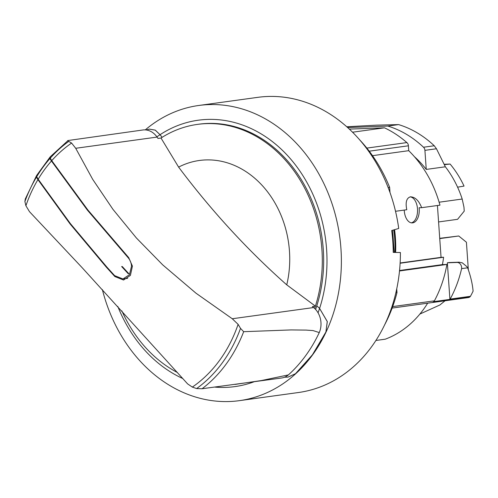 <?xml version="1.0" encoding="UTF-8"?>
<svg xmlns="http://www.w3.org/2000/svg" width="498" height="498" viewBox="0 0 498 498"><rect width="100%" height="100%" fill="white"/><g stroke="black" fill="none" stroke-linecap="round" stroke-linejoin="round"><path stroke-width="0.75" d="M395.63 252.442A109.778 89.702 -97.8 0 0 395.412 237.857A109.778 89.702 -97.8 0 0 394.584 229.678M395.524 211.283L406.791 209.733C405.279 202.4 406.474 198.104 410.377 196.835L410.813 196.797M410.377 196.835C415.064 196.922 418.824 200.538 421.669 207.678L439.964 205.164A109.778 89.702 82.2 0 0 408.734 150.676L372.51 155.669M375.922 340.47L385.271 339.182A109.778 89.702 82.2 0 0 427.676 303.176M399.552 270.507L442.423 264.606L446.905 264.438L399.508 270.968M437.431 205.512L441.054 257.341L443.606 257.248A109.778 89.702 82.2 0 1 442.423 264.606M443.606 257.248L400.118 263.243M419.87 314.057L439.946 304.944L445.038 300.78M439.746 238.604L458.745 235.99L439.722 238.318M458.745 235.99L466.414 242.221L468.344 269.816M449.302 262.552A2.608 1.494 87.9 0 0 449.221 262.546L459.025 262.191L462.3 262.832L467.006 266.76L467.628 267.8C470.622 276.029 472.446 283.81 473.1 291.137A114.976 93.948 82.2 0 1 470.454 296.298A4.183 3.418 82.2 0 1 470.212 296.59A4.189 3.424 82.2 0 1 469.458 297.2A4.183 3.418 82.2 0 1 468.419 297.561L431.996 302.579A4.189 3.424 -97.8 0 0 432.003 302.579A4.189 3.424 -97.8 0 0 433.795 301.607L433.864 301.601A4.183 3.418 -97.8 0 0 434.399 300.842A114.683 93.711 -97.8 0 0 446.905 264.438M444.365 164.657L450.111 164.054L444.185 164.272M450.111 164.054A93.045 76.032 82.2 0 1 464.043 186.084L457.581 187.18M439.118 202.213L462.188 199.032L463.955 207.124L464.236 211.115L457.575 219.319L438.576 221.94M349.303 129.107L384.481 127.818L352.528 132.219M369.248 151.187L408.391 145.796A3.754 3.069 -97.8 0 0 408.385 145.59A3.754 3.069 -97.8 0 0 406.872 142.584L366.833 148.099M406.872 142.584A114.453 93.524 -97.8 0 0 384.481 127.818M408.391 145.796L408.734 150.676M421.669 207.678L419.123 207.772A13.066 7.507 -92.1 0 1 419.216 208.811A13.066 7.507 -92.1 0 1 412.232 222.899A13.066 7.507 -92.1 0 1 404.289 210.872A13.066 7.507 -92.1 0 1 404.252 210.081M410.19 196.866A13.066 7.507 -92.1 0 1 417.505 208.874A13.066 7.507 -92.1 0 1 411.373 222.849M441.054 257.341L400.131 262.981M462.188 199.032A95.137 77.744 -97.8 0 0 445.355 166.786L426.251 169.42A95.137 77.744 -97.8 0 0 414.423 156.696M470.454 296.298L450.155 299.099A4.183 3.418 82.2 0 1 449.918 299.385L433.864 301.601M449.918 299.385L447.36 262.801L449.14 262.552A2.608 1.494 87.9 0 1 449.221 262.546M445.355 166.786L436.466 148.759L434.256 145.758A109.778 89.702 -97.8 0 0 398.562 124.593L376.401 125.16L346.733 126.766M398.562 124.593L387.818 126.069A109.778 89.702 82.2 0 1 423.512 147.24A4.183 3.418 82.2 0 1 424.919 150.352L426.251 169.42M347.604 127.544L387.818 126.069M459.025 262.191L456.99 262.446A5.229 4.27 82.2 0 1 461.627 267.501A5.229 4.27 82.2 0 1 461.609 268.634A114.976 93.948 82.2 0 1 450.155 299.099M467.628 267.8L461.609 268.634M447.36 262.801L456.99 262.446M388.135 187.541L389.635 187.329L389.996 192.539M392.636 230.257L394.186 252.424M396.738 288.884L396.993 292.587L395.879 292.743M384.73 324.671A141.924 115.972 -97.8 0 0 396.993 292.587M389.635 187.329A141.924 115.972 -97.8 0 0 359.201 139.334M102.358 289.568A148.983 121.736 -97.8 0 0 229.46 401.519A148.983 121.736 -97.8 0 0 239.414 400.653L298.433 392.524A148.983 121.736 -97.8 0 0 400.404 252.517L393.233 252.405A148.983 121.736 -97.8 0 0 391.702 230.53L398.717 228.451A148.983 121.736 -97.8 0 0 267.719 96.481A148.983 121.736 -97.8 0 0 257.771 97.347L198.752 105.476A148.983 121.736 -97.8 0 0 145.279 129.891M239.414 400.653A148.983 121.736 -97.8 0 0 340.414 242.52A148.983 121.736 -97.8 0 0 208.699 104.611A148.983 121.736 -97.8 0 0 198.752 105.476M117.783 306.407A134.448 109.865 -97.8 0 0 182.859 378.573M214.906 387.108A134.448 109.865 -97.8 0 0 225.98 387.376A134.448 109.865 -97.8 0 0 254.036 381.798M149.3 129.107L155.295 130.134L160.063 134.703A134.448 109.865 -97.8 0 1 207.243 119.433A134.448 109.865 -97.8 0 1 319.598 308.405L327.304 321.559L325.904 332.035L327.254 321.565L319.567 308.405A18.831 15.388 -97.8 0 0 317.973 306.942A810.788 662.527 82.2 0 1 316.747 305.959A130.426 106.578 82.2 0 1 315.595 309.42M121.848 310.87A130.426 106.578 -97.8 0 0 177.475 372.56M286.748 284.85L315.396 306.139L314.643 308.443A130.426 106.578 -97.8 0 0 321.92 249.685A130.426 106.578 -97.8 0 0 206.147 123.635A130.426 106.578 -97.8 0 0 197.438 124.394A130.426 106.578 -97.8 0 0 161.01 138.039L178.614 167.11A810.788 662.527 82.2 0 0 286.748 284.85A94.396 77.14 -97.8 0 0 289.463 251.179A94.396 77.14 -97.8 0 0 178.614 167.11M319.598 308.405A18.831 15.388 -97.8 0 0 317.998 306.942A810.788 662.527 82.2 0 1 316.772 305.953L316.747 305.959A130.426 106.578 -97.8 0 0 207.523 123.442A130.426 106.578 -97.8 0 0 198.808 124.201L197.438 124.394M288 377.123L295.526 373.705A148.827 121.618 -97.8 0 0 325.904 332.035M162.055 137.373A810.788 662.527 82.2 0 1 161.439 136.477A18.831 15.388 -97.8 0 0 160.063 134.703M162.037 137.386A810.788 662.527 82.2 0 1 161.414 136.477A18.831 15.388 -97.8 0 0 160.032 134.703L155.258 130.159L149.282 129.107L146.256 129.984M284.551 377.223L287.981 377.123L295.501 373.712L312.445 354.781L325.879 332.035M315.396 306.139L312.389 306.556A810.788 662.527 -97.8 0 0 313.616 307.546A18.831 15.388 82.2 0 1 320.955 322.43A18.831 15.388 82.2 0 1 319.262 332.564A148.827 121.618 -97.8 0 1 288.392 374.907A19.179 15.675 82.2 0 1 281.557 378.007L202.076 388.745A145.292 118.723 -97.8 0 0 243.671 331.687L240.522 328.375L238.112 324.354L232.267 318.751L195.969 293.179L162.728 264.886L136.365 237.951L112.953 209.347L92.696 179.361L75.708 148.286L71.6 143.063A139.496 113.986 -97.8 0 0 51.748 160.655L87.872 210L128.689 257.591L132.418 266.119L130.401 275.394L123.566 280.019L114.857 276.558L106.248 267.071L70.019 223.87L37.923 179.629L36.441 177.151L36.609 175.582M71.6 143.063L68.761 141.37C67.566 140.897 67.336 140.61 68.07 140.517L142.851 129.99A18.831 15.388 82.2 0 1 157.057 137.081A810.788 662.527 -97.8 0 0 157.997 138.444L161.022 138.027M243.671 331.687L291.062 329.925L306.052 330.093L313.037 330.579L319.262 332.564M128.285 273.763L121.63 266.523M37.923 179.629A139.496 113.986 -97.8 0 0 25.902 205.755L29.494 211.681L82.282 267.831L187.628 383.914L192.34 387.089A139.496 113.986 -97.8 0 0 238.112 324.354M51.443 161.003A139.496 113.986 -97.8 0 0 38.165 179.218L70.423 223.664L106.84 267.046L114.633 275.643L122.987 278.967L129.418 274.728L131.534 266.15C131.248 262.726 130.04 259.819 127.911 257.435L87.343 210.069L51.443 161.003L49.962 158.526L50.267 156.845M68.07 140.517L50.404 156.652L50.267 158.177L51.748 160.655M50.093 157.007L36.715 175.358L36.684 176.74L38.165 179.218M122.24 266.505L128.839 273.688M68.761 141.37A142.963 116.825 -97.8 0 0 50.267 158.177M36.441 177.151A142.963 116.825 -97.8 0 0 24.9 201.541L25.902 205.755M36.466 175.775L25.286 198.988L24.9 201.541M318.06 312.812A134.448 109.865 -97.8 0 0 319.567 308.405M160.032 134.703A134.448 109.865 -97.8 0 0 156.895 136.85M49.962 158.526A142.963 116.825 -97.8 0 0 36.684 176.74M288.392 374.907L261.313 380.565L234.981 384.425M192.34 387.089L196.629 388.565L202.076 388.745M196.629 388.565A142.963 116.825 -97.8 0 0 240.522 328.375M394.933 252.436A113.693 92.908 -97.8 0 0 394.671 238.281A113.693 92.908 -97.8 0 0 393.831 229.902M434.399 300.842L392.692 306.587M469.458 297.2L449.159 299.995A4.183 3.418 82.2 0 1 448.119 300.356M436.466 148.759L424.919 150.352M434.256 145.758L423.512 147.24M458.77 262.203L449.14 262.552M313.616 307.546L232.267 318.751M157.057 137.081L75.708 148.286M115.474 276.471L114.857 276.558M128.472 257.354L127.911 257.435M394.292 229.765L395.138 238.175L395.393 252.442M432.003 302.579L392.15 308.069M127.7 278.32L122.987 278.967"/></g></svg>
